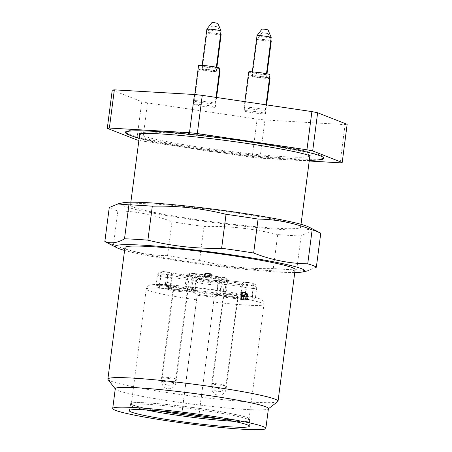 <?xml version="1.0" encoding="UTF-8"?>
<svg xmlns="http://www.w3.org/2000/svg" width="452" height="452" viewBox="0 0 452 452"><rect width="100%" height="100%" fill="white"/><g stroke="black" fill="none" stroke-linecap="round" stroke-linejoin="round"><path stroke-width="0.34" stroke-dasharray="2.26 1.69" d="M197.202 295.28L197.196 295.02A8.582 0.599 7.4 0 1 197.196 295.015A8.582 0.599 7.4 0 1 205.694 295.518A8.582 0.599 7.4 0 1 214.214 297.218L197.202 295.28L196.66 299.829A59.342 4.141 7.4 0 1 146.233 289.144A59.342 4.141 7.4 0 1 205.615 292.681A59.342 4.141 7.4 0 1 263.934 304.428A59.342 4.141 7.4 0 1 213.677 302.026L198.936 415.484M181.777 414.411L196.66 299.829M155.477 212.666A85.795 5.983 7.4 0 1 130.475 205.106A85.795 5.983 7.4 0 1 216.327 210.22A85.795 5.983 7.4 0 1 300.637 227.203A85.795 5.983 7.4 0 1 247.815 225.91A85.795 5.983 7.4 0 1 155.477 212.666M139.753 133.651A85.795 5.983 -172.6 0 0 164.76 141.205A85.795 5.983 -172.6 0 0 257.098 154.454A85.795 5.983 -172.6 0 0 309.919 155.748A85.795 5.983 -172.6 0 0 309.71 155.239A85.795 5.983 -172.6 0 0 225.61 138.764A85.795 5.983 -172.6 0 0 140.092 133.21A85.795 5.983 -172.6 0 0 139.758 133.634M233.605 421.292A60.059 4.187 -172.6 0 0 247.572 421.304A60.059 4.187 -172.6 0 0 249.577 420.518A60.059 4.187 -172.6 0 0 249.577 420.49A60.059 4.187 -172.6 0 0 190.558 408.625A60.059 4.187 -172.6 0 0 130.464 405.02A60.059 4.187 -172.6 0 0 130.464 405.043A60.059 4.187 -172.6 0 0 145.702 409.874M115.283 388.692A77.219 5.384 -172.6 0 0 115.424 389.087A77.219 5.384 -172.6 0 0 184.23 403.054A77.219 5.384 -172.6 0 0 265.849 409.597A77.219 5.384 -172.6 0 0 268.194 408.93A77.219 5.384 -172.6 0 0 268.431 408.58M108.034 379.539A85.795 5.983 -172.6 0 0 132.877 386.658A85.795 5.983 -172.6 0 0 275.178 402.325A85.795 5.983 -172.6 0 0 277.777 401.585M295.128 269.641A85.795 5.983 7.4 0 1 242.306 268.347A85.795 5.983 7.4 0 1 149.968 255.103A85.795 5.983 7.4 0 1 124.961 247.543M316.343 267.211L307.682 270.788L296.687 269.906L301.094 235.955A107.243 7.481 7.4 0 1 277.697 234.594C253.555 228.571 228.972 225.864 203.965 226.475A107.243 7.481 7.4 0 1 171.952 221.734C154.358 214.813 136.329 211.208 117.876 210.92A107.243 7.481 7.4 0 1 109.254 207.536M296.687 269.906A107.243 7.481 7.4 0 1 273.29 268.544L277.697 234.594M320.756 233.26C314.632 230.842 308.078 231.74 301.094 235.955M273.29 268.544C248.284 269.155 223.7 266.448 199.552 260.425A107.243 7.481 7.4 0 1 167.539 255.679C149.087 255.397 131.057 251.792 113.463 244.871L117.876 210.92M113.463 244.871A107.243 7.481 7.4 0 1 106.039 242.221M167.539 255.679L171.952 221.734M199.552 260.425L203.965 226.475M308.62 226.955A95.457 6.661 7.4 0 1 214.7 222.757A95.457 6.661 7.4 0 1 122.82 202.818M294.749 272.539A95.457 6.661 7.4 0 1 171.72 259.781A95.457 6.661 7.4 0 1 124.588 250.436M323.711 158.104A100.095 6.983 7.4 0 1 258.764 155.703A100.095 6.983 7.4 0 1 154.742 140.623A100.095 6.983 7.4 0 1 125.82 132.402M125.667 132.187A100.095 6.983 7.4 0 1 125.577 131.809A100.095 6.983 7.4 0 1 225.734 137.775A100.095 6.983 7.4 0 1 324.101 157.59A100.095 6.983 7.4 0 1 323.914 157.934M262.335 113.757A10.724 0.746 7.4 0 1 250.696 112.418A10.724 0.746 7.4 0 1 244.17 110.87A10.724 0.746 7.4 0 1 254.905 111.508A10.724 0.746 7.4 0 1 265.443 113.633A10.724 0.746 7.4 0 1 262.335 113.757M212.129 103.717A10.724 0.746 7.4 0 1 200.49 102.378A10.724 0.746 7.4 0 1 193.964 100.83A10.724 0.746 7.4 0 1 204.694 101.474A10.724 0.746 7.4 0 1 215.237 103.593A10.724 0.746 7.4 0 1 212.129 103.717M262.267 110.192A10.724 0.746 7.4 0 1 250.628 108.853A10.724 0.746 7.4 0 1 244.103 107.305A10.724 0.746 7.4 0 1 254.832 107.943A10.724 0.746 7.4 0 1 265.369 110.068A10.724 0.746 7.4 0 1 262.267 110.192M212.203 107.282A10.724 0.746 7.4 0 1 200.564 105.943A10.724 0.746 7.4 0 1 194.032 104.395A10.724 0.746 7.4 0 1 204.767 105.039A10.724 0.746 7.4 0 1 215.305 107.158A10.724 0.746 7.4 0 1 212.203 107.282M309.236 161.019L260.002 158.16A121.543 8.481 -172.6 0 1 252.171 157.296L257.132 119.102L147.51 102.864L142.549 141.058A121.543 8.481 -172.6 0 1 138.888 140.335M112.249 90.134L141.77 101.717A121.543 8.481 -172.6 0 0 147.51 102.864M257.132 119.102A121.543 8.481 -172.6 0 0 264.962 119.966L345.068 124.622A121.543 8.481 -172.6 0 0 347.153 124.334M141.77 101.717L136.809 139.911M345.068 124.622L340.107 162.816M260.002 158.16L264.962 119.966M252.171 157.296L142.549 141.058M129.893 135.244A100.095 6.983 -172.6 0 0 154.652 141.352A100.095 6.983 -172.6 0 0 319.044 159.81M158.019 410.761A60.059 4.187 7.4 0 1 148.149 408.924A60.059 4.187 7.4 0 1 130.645 403.63A60.059 4.187 7.4 0 1 190.744 407.212A60.059 4.187 7.4 0 1 249.758 419.1A60.059 4.187 7.4 0 1 221.469 419.004M213.677 302.026L214.22 297.478M158.703 410.823A59.342 4.141 7.4 0 1 131.357 403.721A59.342 4.141 7.4 0 1 190.738 407.263A59.342 4.141 7.4 0 1 249.052 419.01A59.342 4.141 7.4 0 1 220.802 418.885M245.012 298.992L246.481 287.681L242.221 286.828A14.3 1 -172.6 0 0 226.831 284.619A14.3 1 -172.6 0 0 218.028 284.404A14.3 1 -172.6 0 0 218.028 284.415L216.564 296.156A10.978 0.768 7.4 0 1 216.564 296.156A10.978 0.768 7.4 0 1 205.694 295.518A10.978 0.768 7.4 0 1 194.789 293.337L194.784 292.919A14.3 1 -172.6 0 0 186.009 290.856A14.3 1 -172.6 0 0 170.562 289.082L166.313 288.834A4.288 0.299 -172.6 0 1 159.336 287.828A50.048 3.492 7.4 0 1 156.002 286.093A50.048 3.492 7.4 0 1 159.285 285.291A4.288 0.299 -172.6 0 1 166.263 286.088L170.517 286.941A14.3 1 -172.6 0 0 185.908 289.15A14.3 1 -172.6 0 0 194.71 289.365A14.3 1 -172.6 0 0 190.546 288.105L186.286 287.252A4.288 0.299 -172.6 0 1 185.037 286.873A4.288 0.299 -172.6 0 1 187.761 286.947A50.048 3.492 7.4 0 1 223.384 291.546A4.288 0.299 -172.6 0 1 226.113 292.184A4.288 0.299 -172.6 0 1 224.87 292.235L220.627 291.986A14.3 1 -172.6 0 0 216.485 292.156A14.3 1 -172.6 0 0 225.192 294.218A14.3 1 -172.6 0 0 240.707 296.003L244.956 296.252A4.288 0.299 -172.6 0 1 251.939 297.258A50.048 3.492 7.4 0 1 255.267 298.987A50.048 3.492 7.4 0 1 251.99 299.789A4.288 0.299 -172.6 0 1 245.012 298.992L240.752 298.145A14.3 1 -172.6 0 0 225.362 295.936A14.3 1 -172.6 0 0 216.559 295.721A14.3 1 -172.6 0 0 216.559 295.732L218.033 284.833A10.978 0.768 7.4 0 1 218.033 284.839A10.978 0.768 7.4 0 1 207.106 284.195A10.978 0.768 7.4 0 1 196.258 282.02L196.253 281.602A14.3 1 -172.6 0 0 187.478 279.539A14.3 1 -172.6 0 0 172.031 277.765L167.782 277.517L166.313 288.834M210.146 276.477L209.044 276.392C204.327 275.856 204.264 275.952 208.864 276.686L211.022 276.923L209.931 277.195L204.287 276.466L209.423 276.816L204.767 276.195C203.445 275.906 203.406 275.776 204.643 275.799L210.146 276.477L210.513 273.646L205.01 272.974C203.773 272.946 203.818 273.076 205.14 273.364L209.79 273.991L204.654 273.635L210.299 274.364L211.389 274.093L209.231 273.855C204.632 273.127 204.694 273.025 209.412 273.562L210.513 273.646M209.044 276.392C204.327 275.856 204.264 275.952 208.864 276.686L209.231 273.855C204.632 273.127 204.694 273.025 209.412 273.562L209.044 276.392M204.767 276.195C203.445 275.906 203.406 275.776 204.643 275.799L205.01 272.974C203.773 272.946 203.818 273.076 205.14 273.364L204.767 276.195M225.717 296.557A7.147 0.497 -172.6 0 0 223.65 296.642A7.147 0.497 -172.6 0 0 230.673 298.054A7.147 0.497 -172.6 0 0 237.831 298.484A7.147 0.497 -172.6 0 0 233.475 297.45A7.147 0.497 -172.6 0 0 225.717 296.557M165.291 285.11L171.607 285.924L166.438 285.873L165.302 285.726L165.291 285.201L163.76 285.003L165.291 285.11L165.658 282.28L164.127 282.082L165.658 282.37L165.669 282.895L171.975 283.189L165.658 282.28M167.946 290.094L167.042 289.975L167.031 289.167L168.421 289.348L168.432 289.975L171.218 290.314L167.946 290.094L168.313 287.263L171.585 287.387L168.799 287.15L168.788 286.517L167.398 286.336L167.409 287.144L168.313 287.263M180.54 288.026A7.147 0.497 7.4 0 1 173.444 286.602A7.147 0.497 7.4 0 1 180.597 287.026A7.147 0.497 7.4 0 1 187.62 288.444A7.147 0.497 7.4 0 1 180.54 288.026M230.678 294.501A7.147 0.497 7.4 0 1 223.576 293.077A7.147 0.497 7.4 0 1 230.735 293.501A7.147 0.497 7.4 0 1 237.758 294.919A7.147 0.497 7.4 0 1 230.678 294.501M180.614 291.591A7.147 0.497 7.4 0 1 173.511 290.167A7.147 0.497 7.4 0 1 180.664 290.591A7.147 0.497 7.4 0 1 187.693 292.009A7.147 0.497 7.4 0 1 180.614 291.591M241.074 294.766L245.21 295.342C240.684 294.794 240.504 294.868 244.679 295.551L241.989 295.422L242.357 292.591L245.046 292.721L241.843 292.161L241.475 294.986L244.679 295.551L245.046 292.721C240.876 292.037 241.052 291.969 245.577 292.512L240.362 291.969L239.995 294.8L241.074 294.766L241.441 291.935C239.741 291.885 240.091 292.06 242.487 292.444L241.34 292.563L242.538 292.794L246.267 293.082C245.639 293.303 240.3 292.359 243.069 292.585L242.701 295.416C239.933 295.19 245.272 296.133 245.899 295.907L242.17 295.625L240.972 295.393L242.119 295.275C239.724 294.885 239.374 294.715 241.074 294.766M240.972 295.393L241.323 292.365L240.972 295.393M244.973 299.377L239.995 298.586L247.493 299.557L242.097 299.326C241.249 299.309 241.232 299.377 242.046 299.54L246.137 300.128C242.865 299.896 237.464 298.913 241.221 299.139L244.973 299.377L245.34 296.552L240.385 296.342L240.018 299.173L241.221 299.139L241.588 296.309C237.831 296.083 243.232 297.071 246.504 297.303L242.413 296.71C241.6 296.552 241.617 296.478 242.464 296.501L247.86 296.727L240.362 295.761L245.34 296.552M247.493 299.557L247.86 296.732M242.097 299.326C241.249 299.309 241.232 299.377 242.046 299.54L242.413 296.71C241.6 296.552 241.617 296.478 242.464 296.501L242.097 299.326M195.592 290.534A14.3 1 -172.6 0 0 191.456 290.698A14.3 1 -172.6 0 0 191.456 290.709A14.3 1 -172.6 0 0 205.581 293.54A14.3 1 -172.6 0 0 219.813 294.382A14.3 1 -172.6 0 0 211.112 292.32A14.3 1 -172.6 0 0 195.592 290.534M167.042 289.975L167.409 287.144M167.031 289.167L167.398 286.336M168.421 289.348L168.788 286.517M168.432 289.975L168.799 287.15M171.218 290.218L171.585 287.387M171.218 290.314L171.585 287.483M247.425 295.738L247.792 292.907M246.029 295.568L246.402 292.743M244.526 295.619L244.894 292.789M245.899 295.907L246.267 293.082M247.295 296.105L247.662 293.28M242.119 295.275L242.487 292.444M166.686 285.381L166.692 285.743L170.234 285.839L166.686 285.381L167.054 282.551L170.602 283.008L167.059 282.918L167.054 282.551M170.234 285.839L170.602 283.008M166.692 285.743L167.059 282.918M165.285 284.918L165.652 282.088M166.681 285.099L167.048 282.268M166.681 285.291L167.048 282.46M171.607 285.924L171.975 283.099M171.607 286.014L171.975 283.189M166.438 285.873L166.805 283.042M165.302 285.726L165.669 282.895M165.291 285.201L165.658 282.37M163.76 285.003L164.127 282.172M163.76 284.913L164.127 282.082M245.56 299.399L245.928 296.574M239.995 298.682L240.362 295.857M239.995 298.586L240.362 295.761M245.809 299.902L246.176 297.077L245.809 299.902M247.238 300.1L247.606 297.269M211.265 276.782L211.632 273.957M209.801 276.601L210.169 273.776M209.711 276.743L210.078 273.912M211.022 276.923L211.389 274.093M209.931 277.195L210.299 274.364M204.287 276.466L204.654 273.635M204.287 276.37L204.654 273.539M208.813 276.957L209.18 274.127M209.423 276.816L209.79 273.991M219.898 71.795A10.724 0.746 7.4 0 1 216.796 71.919A10.724 0.746 7.4 0 1 205.157 70.58A10.724 0.746 7.4 0 1 198.626 69.032A10.724 0.746 7.4 0 1 207.688 69.467A10.724 0.746 7.4 0 1 219.401 71.495M214.282 71.416A7.147 0.497 7.4 0 1 206.524 70.523A7.147 0.497 7.4 0 1 202.174 69.495A7.147 0.497 7.4 0 1 209.327 69.919A7.147 0.497 7.4 0 1 216.355 71.337A7.147 0.497 7.4 0 1 214.282 71.416M221.13 34.555A7.147 0.497 7.4 0 1 219.062 34.64A7.147 0.497 7.4 0 1 211.299 33.747A7.147 0.497 7.4 0 1 206.948 32.713A7.147 0.497 7.4 0 1 206.959 32.697A7.147 0.497 7.4 0 1 212.881 32.99A7.147 0.497 7.4 0 1 220.627 34.301M217.079 26.984L211.965 26.165L214.982 26.352L217.954 26.945L217.079 26.984M269.963 74.704A10.724 0.746 7.4 0 1 266.861 74.829A10.724 0.746 7.4 0 1 255.222 73.49A10.724 0.746 7.4 0 1 248.696 71.941M264.352 74.326A7.147 0.497 7.4 0 1 256.589 73.433A7.147 0.497 7.4 0 1 252.239 72.405A7.147 0.497 7.4 0 1 259.392 72.828A7.147 0.497 7.4 0 1 266.42 74.247A7.147 0.497 7.4 0 1 264.352 74.326M271.194 37.465A7.147 0.497 7.4 0 1 269.126 37.55A7.147 0.497 7.4 0 1 261.369 36.657A7.147 0.497 7.4 0 1 257.013 35.623M268.019 29.855L262.03 29.075M219.825 68.229A10.724 0.746 7.4 0 1 216.723 68.354A10.724 0.746 7.4 0 1 205.084 67.015A10.724 0.746 7.4 0 1 198.558 65.467M214.214 67.851A7.147 0.497 7.4 0 1 206.451 66.958A7.147 0.497 7.4 0 1 202.1 65.93A7.147 0.497 7.4 0 1 209.253 66.354A7.147 0.497 7.4 0 1 216.282 67.772A7.147 0.497 7.4 0 1 214.214 67.851M221.056 30.99A7.147 0.497 7.4 0 1 218.988 31.075A7.147 0.497 7.4 0 1 211.231 30.182A7.147 0.497 7.4 0 1 206.88 29.148M217.881 23.38L211.892 22.6M270.036 78.269A10.724 0.746 7.4 0 1 266.929 78.394A10.724 0.746 7.4 0 1 255.29 77.055A10.724 0.746 7.4 0 1 248.764 75.507A10.724 0.746 7.4 0 1 257.826 75.942A10.724 0.746 7.4 0 1 269.539 77.97M264.42 77.891A7.147 0.497 7.4 0 1 256.663 76.998A7.147 0.497 7.4 0 1 252.312 75.97A7.147 0.497 7.4 0 1 259.465 76.394A7.147 0.497 7.4 0 1 266.488 77.812A7.147 0.497 7.4 0 1 264.42 77.891M271.268 41.03A7.147 0.497 7.4 0 1 269.194 41.115A7.147 0.497 7.4 0 1 261.437 40.222A7.147 0.497 7.4 0 1 257.086 39.188A7.147 0.497 7.4 0 1 257.092 39.171A7.147 0.497 7.4 0 1 263.019 39.465A7.147 0.497 7.4 0 1 270.765 40.776M267.217 33.459L262.103 32.64L265.121 32.826L268.092 33.42L267.217 33.459M197.196 295.02L181.845 413.252L197.196 295.015M214.214 297.218L198.857 415.473M194.789 293.337L196.258 282.02A2.859 2.853 178.9 0 1 199.462 279.556A8.119 0.565 -172.6 0 0 207.53 281.167A8.119 0.565 -172.6 0 0 215.57 281.636L215.559 281.217A17.159 1.198 7.4 0 1 226.04 281.455A17.159 1.198 7.4 0 1 244.594 284.116L251.176 285.229A47.189 3.294 -172.6 0 0 251.126 282.845L244.555 282.263A17.159 1.198 7.4 0 1 220.491 279.155A17.159 1.198 7.4 0 1 220.457 277.443L224.203 277.46A47.189 3.294 -172.6 0 0 190.62 273.121L194.383 274.076A17.159 1.198 7.4 0 1 194.416 275.788A17.159 1.198 7.4 0 1 170.353 272.68L163.771 271.562A47.189 3.294 -172.6 0 0 163.816 273.952L170.387 274.533A17.159 1.198 7.4 0 1 188.93 276.664A17.159 1.198 7.4 0 1 199.456 279.138L199.462 279.556M190.456 276.2A17.159 1.198 7.4 0 1 215.96 278.449A17.159 1.198 7.4 0 1 215.999 280.545A17.159 1.198 7.4 0 1 190.456 276.2M194.784 292.919L196.253 281.602A2.859 2.853 178.9 0 1 199.456 279.138M170.562 289.082L172.031 277.765A2.859 2.04 93.3 0 0 170.387 274.533M159.336 287.828L160.805 276.511A50.048 3.492 7.4 0 1 157.477 274.782A50.048 3.492 7.4 0 1 160.754 273.974L159.285 285.291M166.263 286.088L167.732 274.771L171.986 275.624A14.3 1 -172.6 0 0 187.377 277.833A14.3 1 -172.6 0 0 196.179 278.048A14.3 1 -172.6 0 0 192.015 276.788L187.755 275.935L186.286 287.252M170.517 286.941L171.986 275.624A2.859 1.994 -78.7 0 0 170.545 272.703A2.859 1.994 -78.7 0 0 170.353 272.68M190.546 288.105L192.015 276.788A2.859 1.994 101.3 0 1 194.383 274.076M187.761 286.947L189.23 275.63A50.048 3.492 7.4 0 1 224.853 280.229L223.384 291.546M224.87 292.235L226.345 280.918L222.096 280.669A14.3 1 -172.6 0 0 217.96 280.839A14.3 1 -172.6 0 0 226.661 282.901A14.3 1 -172.6 0 0 242.182 284.687L246.425 284.935L244.956 296.252M220.627 291.986L222.096 280.669A2.859 2.04 -86.7 0 0 220.457 277.443M240.707 296.003L242.182 284.687A2.859 2.04 93.3 0 1 244.351 282.234L251.617 282.941A2.859 2.65 107.4 0 1 253.408 285.941A50.048 3.492 7.4 0 1 256.736 287.67A50.048 3.492 7.4 0 1 253.459 288.472L251.99 299.789M251.939 297.258L253.408 285.941A4.288 0.299 7.4 0 0 246.425 284.935A2.859 2.04 93.3 0 1 248.583 282.483A2.859 2.04 93.3 0 1 248.803 282.506M240.752 298.145L242.221 286.828A2.859 1.994 -78.7 0 1 244.594 284.116M215.559 281.217A2.859 2.853 178.9 0 1 218.05 283.992L216.559 295.721L218.028 284.415A2.859 2.853 178.9 0 0 218.05 283.992L218.062 284.41A2.859 2.853 -1.1 0 0 215.57 281.636M219.813 294.382L221.288 283.065C222.339 281.138 222.972 280.387 223.186 280.822C222.424 281.104 217.237 280.703 207.626 279.618L191.659 276.731C191.721 276.262 192.151 277.014 192.947 278.969L192.925 279.381A14.3 1 -172.6 0 0 207.05 282.223A14.3 1 -172.6 0 0 221.288 283.065A14.3 1 -172.6 0 0 207.231 280.234A14.3 1 -172.6 0 0 192.925 279.381A14.3 1 -172.6 0 0 192.925 279.392L191.456 290.698M166.144 274.285A2.859 2.04 93.3 0 1 167.782 277.517A4.288 0.299 7.4 0 1 160.805 276.511A2.859 2.65 107.4 0 1 163.816 273.952M251.176 285.229A2.859 2.672 -93.2 0 1 253.459 288.472A4.288 0.299 7.4 0 1 246.481 287.681A2.859 1.994 -78.7 0 1 248.849 284.963M224.203 277.46A2.859 0.994 98.9 0 1 224.288 277.466A2.859 0.994 98.9 0 1 224.853 280.229A4.288 0.299 7.4 0 1 227.582 280.867A4.288 0.299 7.4 0 1 226.345 280.918A2.859 2.04 -86.7 0 0 224.7 277.686M190.128 273.223A2.859 1.994 101.3 0 0 187.755 275.935A4.288 0.299 7.4 0 1 186.506 275.556A4.288 0.299 7.4 0 1 189.23 275.63A2.859 1.051 95.8 0 1 190.541 273.104L225.277 277.658C225.475 278.065 226.763 276.923 227.582 280.867L226.113 292.184M156.002 286.093L157.477 274.782C159.935 270.816 158.03 272.714 163.24 271.533A2.859 2.672 -93.2 0 0 160.754 273.974A4.288 0.299 7.4 0 1 167.732 274.771A2.859 1.994 -78.7 0 0 166.308 271.855A2.859 1.994 -78.7 0 0 166.093 271.827M218.033 284.833A2.859 2.853 -1.1 0 0 218.062 284.41L218.033 284.839M251.126 282.845A2.859 2.65 107.4 0 1 251.617 282.941C256.256 284.59 254.973 284.449 256.075 285.308L256.736 287.67L255.267 298.987M194.71 289.365L196.179 278.048C197.518 275.935 198.151 275.189 198.083 275.805C199.501 276.375 179.45 274.703 170.545 272.703L163.24 271.533A2.859 2.672 -93.2 0 1 163.771 271.562M244.555 282.263A2.859 2.04 93.3 0 0 244.351 282.234C235.362 281.935 215.158 278.381 216.694 278.183C216.785 277.568 217.209 278.455 217.96 280.839L216.485 292.156M190.62 273.121A2.859 1.051 95.8 0 0 190.541 273.104C189.269 273.731 189.185 271.172 186.506 275.556L185.037 286.873M169.754 290.077L170.121 287.252M169.178 290.144L169.545 287.314M246.295 295.427L246.662 292.597M245.21 295.342L245.577 292.512M242.17 295.625L242.538 292.794M245.199 299.942L245.566 297.117M246.137 300.128L246.504 297.303M243.362 299.275L243.73 296.444M163.765 377.765A7.147 0.497 -172.6 0 0 168.782 378.561A7.147 0.497 -172.6 0 0 175.862 378.974A7.147 0.497 -172.6 0 0 173.777 378.347A7.147 0.497 -172.6 0 0 166.087 377.245A7.147 0.497 -172.6 0 0 161.68 377.132A7.147 0.497 -172.6 0 0 163.765 377.765M163.839 381.33A7.147 0.497 -172.6 0 0 168.856 382.126A7.147 0.497 -172.6 0 0 175.935 382.539A7.147 0.497 -172.6 0 0 173.85 381.912A7.147 0.497 -172.6 0 0 166.155 380.81A7.147 0.497 -172.6 0 0 161.754 380.697A7.147 0.497 -172.6 0 0 163.839 381.33M218.921 385.036A7.147 0.497 -172.6 0 0 226 385.449A7.147 0.497 -172.6 0 0 223.915 384.821A7.147 0.497 -172.6 0 0 216.22 383.714A7.147 0.497 -172.6 0 0 211.818 383.607A7.147 0.497 -172.6 0 0 213.903 384.24A7.147 0.497 -172.6 0 0 218.921 385.036M224 389.099A7.147 0.497 7.4 0 1 216.242 388.206A7.147 0.497 7.4 0 1 211.892 387.172A7.147 0.497 7.4 0 1 213.96 387.093A7.147 0.497 7.4 0 1 221.717 387.986A7.147 0.497 7.4 0 1 226.073 389.014A7.147 0.497 7.4 0 1 224 389.099M130.848 202.208L130.475 205.106M301.015 224.311L300.637 227.203M130.464 405.02L129.232 410.614M249.577 420.49L249.34 426.213M139.126 138.476L158.386 142.905L209.152 151.324L265.454 158.019L290.421 159.991L309.292 160.573M309.705 155.239L310.699 156.064M138.917 133.752L140.092 133.21M125.577 131.809L125.481 132.532M324.101 157.59L324.005 158.319M249.577 420.518L249.758 419.1M130.464 405.043L130.645 403.63M249.052 419.01L263.934 304.428C263.669 300.026 261.764 300.009 260.589 299.134L254.295 297.026L233.882 292.862C220.565 290.596 206.451 288.63 191.541 286.969C176.568 285.331 165.133 284.489 157.234 284.449C151.883 284.619 149.245 284.913 149.301 285.325C148.256 285.331 147.233 286.608 146.233 289.144L131.357 403.721M240.56 295.235L240.927 292.404M241.447 299.36L241.82 296.535M205.225 276.053L205.592 273.223M203.745 275.873L204.112 273.042M173.444 286.602L161.68 377.132A7.147 7.147 0 0 0 167.85 385.144A7.147 7.147 0 0 0 175.862 378.974L187.62 288.444M173.511 290.167L161.754 380.697A7.147 7.147 0 0 0 167.924 388.709A7.147 7.147 0 0 0 175.935 382.539L187.693 292.009M223.576 293.077L211.818 383.607A7.147 7.147 0 0 0 217.988 391.618A7.147 7.147 0 0 0 226 385.449L237.758 294.919M215.305 107.158L216.564 97.479M194.032 104.395L198.626 69.032M216.355 71.337L216.875 67.32M202.174 69.495L206.948 32.713M211.965 26.165L206.959 32.697M217.954 26.945L220.723 33.572M265.369 110.068L266.053 104.813M244.103 107.305L244.831 101.666M266.42 74.247L266.488 73.693M252.239 72.405L252.312 71.851M215.237 103.593L216.039 97.4M193.964 100.83L194.784 94.536M216.282 67.772L216.355 67.218M202.1 65.93L202.174 65.376M223.65 296.642L211.892 387.172A7.147 7.147 0 0 0 218.565 395.234A7.147 7.147 0 0 0 226.073 389.014L237.831 298.484M265.443 113.633L266.578 104.887M244.17 110.87L248.764 75.507M266.488 77.812L267.013 73.795M252.312 75.97L257.086 39.188M262.103 32.64L257.092 39.171M268.092 33.42L270.861 40.047"/><path stroke-width="0.68" d="M158.703 410.823A59.342 4.141 7.4 0 0 181.777 414.411L181.766 413.846A8.582 0.599 7.4 0 1 181.766 413.84A8.582 0.599 7.4 0 1 190.309 414.348A8.582 0.599 7.4 0 1 198.784 416.043L198.936 415.484M309.919 155.748A85.795 5.983 -172.6 0 0 309.919 155.731L301.015 224.311M139.758 133.634A85.795 5.983 -172.6 0 0 139.753 133.651L130.848 202.208M247.317 427.033A60.557 4.226 -172.6 0 0 249.34 426.213A60.557 4.226 -172.6 0 0 189.829 414.252A60.557 4.226 -172.6 0 0 129.232 410.614A60.557 4.226 -172.6 0 0 181.037 421.592A60.557 4.226 -172.6 0 0 247.317 427.033M145.702 409.874A60.059 4.187 -172.6 0 0 147.962 410.337A60.059 4.187 -172.6 0 0 233.605 421.292M263.279 429.4A77.219 5.384 -172.6 0 0 265.855 428.383A77.219 5.384 -172.6 0 0 189.976 413.1A77.219 5.384 -172.6 0 0 112.712 408.495A77.219 5.384 -172.6 0 0 178.998 422.49A77.219 5.384 -172.6 0 0 263.279 429.4M265.855 428.383L268.431 408.58A77.219 5.384 -172.6 0 0 192.552 393.291A77.219 5.384 -172.6 0 0 115.283 388.692L112.712 408.495M268.403 408.766L277.777 401.585A85.795 5.983 -172.6 0 0 278.042 401.195A85.795 5.983 -172.6 0 0 193.727 384.211A85.795 5.983 -172.6 0 0 107.875 379.098A85.795 5.983 -172.6 0 0 108.034 379.539L115.26 388.878M107.875 379.098L124.961 247.543A85.795 5.983 7.4 0 1 210.813 252.657A85.795 5.983 7.4 0 1 295.128 269.641L278.042 401.195M316.343 267.211L320.756 233.26A107.243 7.481 7.4 0 0 319.558 232.531A107.243 7.481 7.4 0 0 312.134 229.876L307.727 263.827A107.243 7.481 7.4 0 1 316.343 267.211M124.588 250.436A95.457 6.661 7.4 0 1 116.978 247.798L106.039 242.221A107.243 7.481 7.4 0 1 104.847 241.487C110.966 243.905 117.52 243.006 124.509 238.792A107.243 7.481 7.4 0 1 147.9 240.153C172.048 246.176 196.626 248.882 221.638 248.272A107.243 7.481 7.4 0 1 253.651 253.013L258.058 219.067C276.517 219.35 294.54 222.955 312.134 229.876M253.651 253.013C271.245 259.94 289.269 263.544 307.727 263.827M221.638 248.272L226.045 214.321A107.243 7.481 7.4 0 1 242.385 216.649A107.243 7.481 7.4 0 1 258.058 219.067M147.9 240.153L152.307 206.202C177.32 205.592 201.897 208.299 226.045 214.321M124.509 238.792L128.916 204.841A107.243 7.481 7.4 0 1 152.307 206.202M104.847 241.487L109.254 207.536L117.915 203.959L128.916 204.841M117.899 203.886L122.82 202.818A95.457 6.661 7.4 0 1 239.927 212.819A95.457 6.661 7.4 0 1 308.62 226.955L319.558 232.531M116.978 247.798A95.457 6.661 7.4 0 1 234.418 255.256A95.457 6.661 7.4 0 1 302.778 271.929A95.457 6.661 7.4 0 1 294.749 272.539M139.126 138.476L129.905 135.25L125.82 132.402A100.095 6.983 7.4 0 1 125.667 132.187M323.914 157.934A100.095 6.983 7.4 0 1 323.711 158.104L319.033 159.816L309.292 160.573M107.288 128.328A121.543 8.481 -172.6 0 1 109.378 128.04L114.339 89.846A121.543 8.481 -172.6 0 0 112.249 90.134L107.288 128.328L136.809 139.911A121.543 8.481 -172.6 0 0 138.888 140.335M114.339 89.846L194.445 94.502L189.484 132.696L109.378 128.04M309.236 161.019L340.107 162.816A121.543 8.481 -172.6 0 0 342.192 162.528L347.153 124.334L317.637 112.751A121.543 8.481 -172.6 0 0 311.897 111.604L202.276 95.361A121.543 8.481 -172.6 0 0 194.445 94.502M202.276 95.361L197.315 133.555A121.543 8.481 -172.6 0 0 189.484 132.696M342.192 162.528L312.677 150.945A121.543 8.481 -172.6 0 0 306.936 149.793L197.315 133.555M306.936 149.793L311.897 111.604M312.677 150.945L317.637 112.751M319.044 159.81A100.095 6.983 -172.6 0 0 320.66 159.635A100.095 6.983 -172.6 0 0 324.005 158.319A100.095 6.983 -172.6 0 0 225.644 138.504A100.095 6.983 -172.6 0 0 125.481 132.532A100.095 6.983 -172.6 0 0 129.893 135.244M221.469 419.004A60.059 4.187 7.4 0 1 158.019 410.761M220.802 418.885A59.342 4.141 7.4 0 1 198.795 416.608M219.401 71.495A10.724 0.746 7.4 0 1 219.898 71.795L216.564 97.479M220.627 34.301A7.147 0.497 7.4 0 1 221.124 34.533A7.147 0.497 7.4 0 1 221.13 34.555L216.875 67.32M244.831 101.666L248.696 71.941A10.724 0.746 7.4 0 1 259.425 72.58A10.724 0.746 7.4 0 1 269.963 74.704L266.053 104.813M252.312 71.851L257.013 35.623A7.147 0.497 7.4 0 1 257.024 35.606A7.147 0.497 7.4 0 1 264.171 36.053A7.147 0.497 7.4 0 1 271.194 37.443A7.147 0.497 7.4 0 1 271.194 37.465L266.488 73.693M257.024 35.606L262.03 29.075L265.053 29.261L268.019 29.855L271.194 37.443M194.784 94.536L198.558 65.467A10.724 0.746 7.4 0 1 209.287 66.105A10.724 0.746 7.4 0 1 219.825 68.229L216.039 97.4M202.174 65.376L206.88 29.148A7.147 0.497 7.4 0 1 206.886 29.131A7.147 0.497 7.4 0 1 214.033 29.578A7.147 0.497 7.4 0 1 221.056 30.968A7.147 0.497 7.4 0 1 221.056 30.99L216.355 67.218M206.886 29.131L211.892 22.6L214.915 22.786L217.881 23.38L221.056 30.968M269.539 77.97A10.724 0.746 7.4 0 1 270.036 78.269L266.578 104.887M270.765 40.776A7.147 0.497 7.4 0 1 271.262 41.008A7.147 0.497 7.4 0 1 271.268 41.03L267.013 73.795M181.845 413.252L181.766 413.834L181.84 413.252M198.857 415.473L198.784 416.043M302.778 271.929L307.699 270.861M310.693 156.059L308.224 155.149C299.919 152.539 283.986 149.318 260.414 145.487C233.266 141.205 206.733 137.866 180.823 135.47C165.053 134.069 153.177 133.38 145.194 133.413L138.917 133.752M220.723 33.572L221.124 34.533M270.861 40.047L271.262 41.008"/></g></svg>
